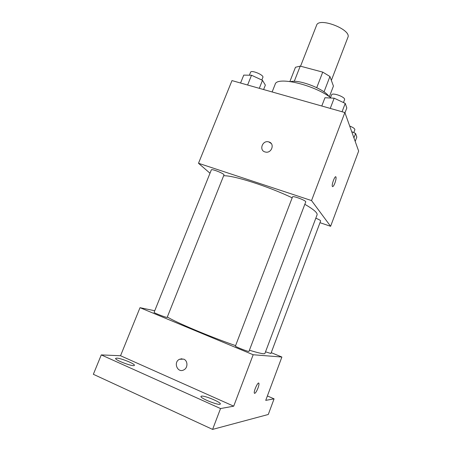<?xml version="1.0" encoding="UTF-8"?>
<svg xmlns="http://www.w3.org/2000/svg" width="452" height="452" viewBox="0 0 452 452"><rect width="100%" height="100%" fill="white"/><g stroke="black" fill="none" stroke-linecap="round" stroke-linejoin="round"><path stroke-width="0.68" d="M331.361 80.394L347.876 37.386C351.916 29.646 318.829 16.814 316.592 25.255L300.552 66.207M294.269 81.337L300.23 66.116L295.478 67.263L289.89 81.49M300.23 66.116L322.739 72.122L329.943 76.495L333.435 86.078L329.361 96.705M324.022 91.88L329.943 76.495M290.755 81.614C299.139 79.247 324.355 89.027 328.954 96.429M316.739 87.643L322.739 72.122M330.559 97.547C313.485 84.541 276.539 76.094 275.144 84.343L272.132 91.954M209.999 173.223L198.496 163.274L231.983 80.592L344.87 112.548L358.651 151.075L330.615 226.294L319.982 222.689M198.496 163.274L311.541 200.575L344.87 112.548M311.541 200.575L330.615 226.294M335.949 176.986L335.955 176.986C336.271 178.116 335.915 180.139 334.892 183.054C333.762 185.885 332.915 187.015 332.367 186.439C331.372 184.845 335.147 174.918 335.955 176.986C336.271 178.122 335.921 180.145 334.898 183.054C333.96 185.433 333.18 186.631 332.565 186.636M249.414 350.221C259.312 353.255 264.482 354.328 264.917 353.441L317.078 214.841C317.711 212.898 313.626 209.383 304.823 204.304M292.173 197.812C267.861 186.179 233.441 175.269 223.638 175.772M223.966 174.941C224.797 173.856 211.513 168.506 211.35 169.862L154.092 312.372C153.51 312.835 167.291 318.084 167.178 317.361L223.966 174.941M305.733 201.908C306.586 200.699 292.687 195.422 292.523 196.891L235.419 346.074C234.808 346.577 249.086 352.17 248.973 351.385L305.733 201.908M265.522 351.825L270.912 353.498L320.643 220.938C320.558 220.39 318.948 219.48 315.818 218.197M265.38 152.03C258.64 150.725 262.313 139.849 268.782 141.905L268.912 141.945C275.132 143.566 271.595 153.731 265.38 152.03C258.64 150.725 262.313 139.849 268.782 141.905L271.245 143.516M235.588 345.627C209.412 336.542 175.167 322.073 167.336 316.959M154.742 310.75L140.007 307.688L253.171 354.747L281.884 357.035L271.228 352.656M140.007 307.688L120.543 355.741L101.276 354.91L93.349 374.29L212.598 429.4L220.536 408.557L233.701 406.173L253.171 354.747M212.598 429.4L268.273 414.484L274.076 398.856L267.381 395.952M281.884 357.035L265.736 400.365L274.076 398.856M258.713 383.093L258.9 383.307C259.132 384.143 258.827 385.737 257.973 388.087C256.34 392.042 255.131 393.737 254.357 393.161C253.431 391.387 258.211 381.059 258.9 383.307C259.137 384.143 258.832 385.737 257.979 388.087C256.595 391.505 255.448 393.268 254.544 393.376M120.543 355.741L233.701 406.173M183.744 359.142C187.93 360.713 188.032 367.86 183.874 369.849C177.563 373.51 172.958 362.205 179.517 359.272L183.744 359.142M183.874 369.849C177.563 373.51 172.958 362.205 179.517 359.272L181.992 358.741M201.564 396.11C204.863 395.483 221.395 402.433 220.299 403.998C220.062 406.212 199.66 398.189 200.97 396.398L201.564 396.11M116.718 358.114C120.893 358.103 135.385 364.001 134.38 365.312C134.182 367.318 114.401 360.018 115.633 358.385L116.718 358.114M101.276 354.91L220.536 408.557M240.566 83.021L243.752 75.111L251.527 75.247L262.488 80.326L265.364 85.106L263.601 89.541M247.606 85.016L251.527 75.247M259.301 88.326L262.488 80.326M261.821 80.021L262.883 77.354C264.171 75.083 251.233 69.681 250.583 72.218L249.38 75.207M351.712 131.673L355.583 133.459L356.82 137.063L355.193 141.408M353.927 137.871L355.583 133.459M353.775 132.622L354.848 129.752C354.876 128.656 353.159 127.419 349.701 126.046M321.784 106.011L324.96 97.739L334.158 98.191L345.243 103.389L346.814 107.966L344.972 112.83M330.254 108.407L334.158 98.191M342.068 111.751L345.243 103.389M343.458 102.553L344.543 99.7C345.882 97.197 332.237 92.129 331.576 94.88L330.384 98.005"/></g></svg>
